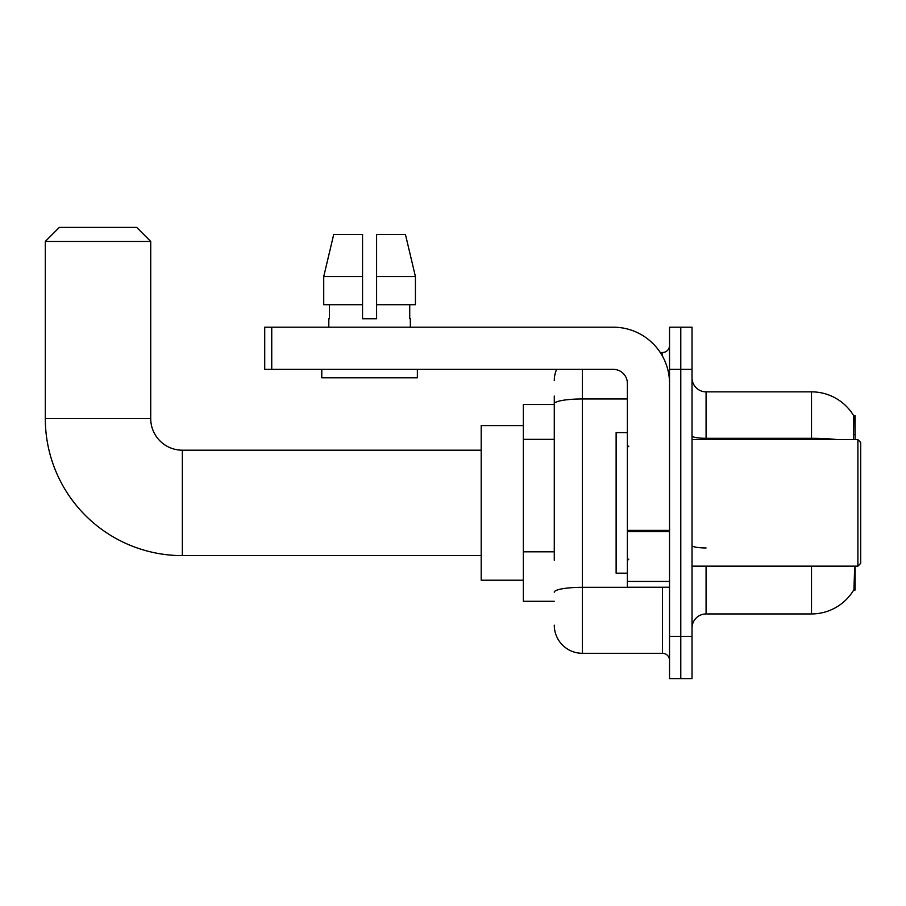 <?xml version="1.0" encoding="UTF-8"?>
<svg xmlns="http://www.w3.org/2000/svg" width="906" height="906" viewBox="0 0 906 906"><rect width="100%" height="100%" fill="white"/><g stroke="black" fill="none" stroke-linecap="round" stroke-linejoin="round"><path stroke-width="1.36" d="M855.083 439.648L855.083 415.752L853.803 415.922A49.196 49.196 0 0 0 811.504 391.856L706.08 391.856A14.054 14.054 0 0 1 692.025 377.802A14.054 14.054 0 0 0 706.08 391.856L706.08 439.648M853.69 590.044L853.939 589.625A49.196 49.196 0 0 1 811.504 613.94A49.196 49.196 0 0 0 853.69 590.044L855.083 590.044L855.083 566.148M554.279 430.916L554.279 396.069L554.279 404.506L523.351 404.506L523.351 601.29L554.279 601.29M706.08 566.148L706.08 613.94A14.054 14.054 0 0 0 692.025 628.005A14.054 14.054 0 0 1 706.08 613.94L811.504 613.94L811.504 566.148M853.939 589.625L854.664 567.836M680.78 636.431L680.78 678.605L692.025 678.605L692.025 636.431L680.78 636.431L680.78 678.605L669.534 678.605L669.534 636.431L680.78 636.431L680.78 369.365L680.78 636.431M669.534 636.431L669.534 327.202L680.78 327.202L680.78 369.365L680.78 327.202L692.025 327.202L692.025 636.431M853.463 439.648L853.803 415.922A49.196 49.196 0 0 0 811.504 391.856L811.504 438.311L706.08 438.311A14.054 2.446 -0 0 1 692.025 435.877M554.279 560.236L554.279 396.069M582.388 369.365L582.388 653.305L662.513 653.305L662.513 587.235M660.27 352.502L662.513 352.502A7.033 7.033 0 0 0 669.534 345.469M669.534 660.327A7.033 7.033 0 0 0 662.513 653.305M554.279 380.611A28.109 28.109 0 0 1 556.624 369.365M582.388 653.305A28.109 28.109 0 0 1 554.279 625.185M376.602 318.765L362.547 318.765L376.602 318.765L362.547 318.765L376.602 318.765L376.602 234.428L405.435 234.428L415.424 276.59L415.424 304.71L376.602 304.71M362.547 276.59L362.547 304.71L362.547 276.59L323.725 276.59L333.714 234.428L323.725 276.59L333.714 234.428L362.547 234.428L362.547 318.765M481.188 555.616L182.344 555.616A137.044 137.044 0 0 1 45.3 418.561L45.3 241.449L59.354 227.395L136.67 227.395L150.724 241.449L45.3 241.449M182.344 555.616L182.344 450.191A31.631 31.631 0 0 1 150.724 418.561L150.724 241.449M523.351 425.594L481.188 425.594L481.188 580.214L523.351 580.214M669.534 587.235L627.371 587.235L627.371 530.395L669.534 530.395L669.534 383.419A56.229 56.229 0 0 0 613.305 327.202L271.743 327.202L271.743 369.365L613.305 369.365A14.054 14.054 0 0 1 627.371 383.419L627.371 530.395M271.743 369.365L264.722 369.365L264.722 327.202L271.743 327.202M328.81 318.765L329.422 318.765L328.81 318.765L328.81 327.202M410.339 318.765L409.727 318.765L410.339 318.765L410.339 327.202M409.727 304.71L409.727 318.765M329.422 318.765L329.422 304.71M321.789 369.365L321.789 377.802L417.372 377.802L417.372 369.365M362.547 304.71L323.725 304.71L323.725 276.59M415.424 304.71L415.424 276.59L376.602 276.59M415.424 276.59L405.435 234.428L415.424 276.59M857.891 439.648L860.7 442.456L860.7 563.339L857.891 566.148L857.891 439.648L692.025 439.648M627.371 432.615L616.125 432.615L616.125 573.181L627.371 573.181M554.279 439.353L523.351 439.353M554.279 551.799L523.351 551.799M853.814 434.62L855.083 434.62M837.857 439.648A49.196 8.539 180 0 0 811.504 438.311L811.504 439.648M692.025 369.365L669.534 369.365M706.08 547.96A14.054 2.446 0 0 1 692.025 545.514M664.947 587.235A7.033 1.223 0 0 1 662.513 587.315L582.388 587.315A28.109 4.881 180 0 0 554.279 592.196M554.279 403.838A28.109 4.881 180 0 1 582.388 398.957L627.371 398.957M662.513 356.205L662.513 352.502M45.3 418.561L150.724 418.561M669.534 531.618L627.371 531.618M627.371 581.426L669.534 581.426M481.188 450.191L182.344 450.191M692.025 566.148L857.891 566.148M628.775 446.669L627.371 445.265M628.775 559.127L627.371 560.531"/></g></svg>
